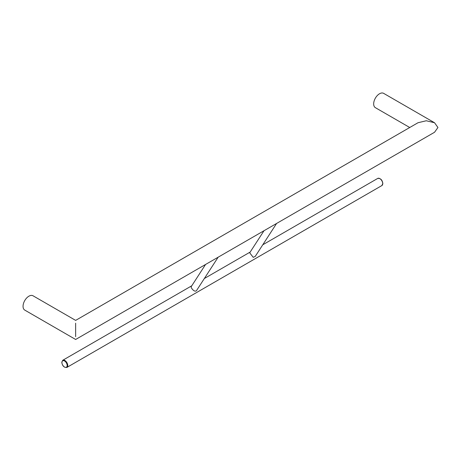 <?xml version="1.0" encoding="UTF-8"?>
<svg xmlns="http://www.w3.org/2000/svg" width="461" height="461" viewBox="0 0 461 461"><rect width="100%" height="100%" fill="white"/><g stroke="black" fill="none" stroke-linecap="round" stroke-linejoin="round"><path stroke-width="0.69" d="M434.527 132.278L437.95 127.507L434.527 122.735L426.264 120.759L418 122.735L75.644 320.389L33.025 295.783A8.263 4.771 -60 0 0 26.657 298.002A8.263 4.771 -60 0 0 23.05 306.317A8.263 4.771 120 0 0 24.761 310.097L75.644 339.475L434.527 132.278M75.644 331.73L75.644 336.68C75.644 340.374 75.644 340.374 75.644 336.68C75.644 340.374 75.644 340.374 75.644 336.68L75.644 323.184C75.644 319.49 75.644 319.49 75.644 323.184M434.527 122.735L383.644 93.358A8.263 4.771 120 0 0 377.277 95.571A8.263 4.771 120 0 0 373.669 103.886A8.263 4.771 120 0 0 375.381 107.672L409.737 127.507M205.566 264.464L191.171 286.725C190.71 287.912 195.32 293.738 197.02 289.773M276.588 223.464L255.244 256.402L253.216 257.33L249.701 252.807L264.003 230.731M67.755 365.527A4.132 2.386 -120 0 0 65.952 361.372A4.132 2.386 -120 0 0 62.765 360.26L61.791 362.323C62.373 365.953 64.073 367.653 66.897 367.417A4.132 2.386 -120 0 0 67.755 365.527M377.738 178.413C380.561 178.182 382.267 179.876 382.849 183.513L381.869 185.57A4.132 2.386 -120 0 0 382.728 183.68A4.132 2.386 -120 0 0 380.924 179.519A4.132 2.386 -120 0 0 377.738 178.413L262.77 244.791M61.912 362.49A3.717 2.149 -120 0 0 64.54 367.048A3.717 2.149 -120 0 0 67.168 365.527A3.717 2.149 -120 0 0 64.54 360.975A3.717 2.149 -120 0 0 61.912 362.49M196.812 290.142L218.151 257.198M250.185 252.058L204.332 278.53M191.747 285.797L62.765 360.26M381.869 185.57L66.897 367.417"/></g></svg>
